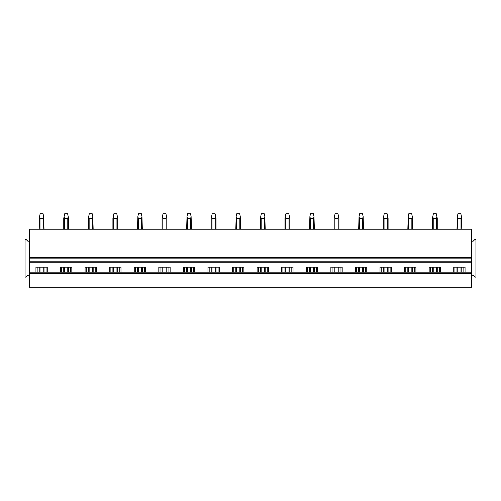 <?xml version="1.0" encoding="UTF-8"?>
<svg xmlns="http://www.w3.org/2000/svg" width="501" height="501" viewBox="0 0 501 501"><rect width="100%" height="100%" fill="white"/><g stroke="black" fill="none" stroke-linecap="round" stroke-linejoin="round"><path stroke-width="0.75" d="M29.308 272.175L29.308 287.267L471.692 287.267L471.692 261.772L29.308 261.772L29.308 272.175L471.692 272.175M29.308 273.721L471.692 273.721M60.515 272.175L60.515 267.19L71.831 267.19L71.831 272.175M85.089 272.175L85.089 267.19L96.411 267.19L96.411 272.175M109.669 272.175L109.669 267.19L120.985 267.19L120.985 272.175M134.243 272.175L134.243 267.19L145.566 267.19L145.566 272.175M158.823 272.175L158.823 267.19L170.14 267.19L170.14 272.175M183.397 272.175L183.397 267.19L194.72 267.19L194.72 272.175M207.971 272.175L207.971 267.19L219.294 267.19L219.294 272.175M232.552 272.175L232.552 267.19L243.874 267.19L243.874 272.175M257.126 272.175L257.126 267.19L268.448 267.19L268.448 272.175M281.706 272.175L281.706 267.19L293.029 267.19L293.029 272.175M306.28 272.175L306.28 267.19L317.603 267.19L317.603 272.175M330.86 272.175L330.86 267.19L342.177 267.19L342.177 272.175M355.434 272.175L355.434 267.19L366.757 267.19L366.757 272.175M380.015 272.175L380.015 267.19L391.331 267.19L391.331 272.175M404.589 272.175L404.589 267.19L415.911 267.19L415.911 272.175M429.169 272.175L429.169 267.19L440.485 267.19L440.485 272.175M453.743 272.175L453.743 267.19L465.066 267.19L465.066 272.175M35.934 272.175L35.934 267.19L47.257 267.19L47.257 272.175M471.692 275.268L473.144 275.268L474.979 277.109L475.95 277.109L475.95 239.372L474.979 239.372L473.144 241.213L471.692 241.213L471.692 229.214L29.308 229.214L29.308 258.147L471.692 258.147L471.692 261.772M29.308 258.147L29.308 261.772M471.692 241.213L471.692 258.147M37.143 272.175L37.143 267.19M46.048 272.175L46.048 267.19M61.723 272.175L61.723 267.19M70.622 272.175L70.622 267.19M86.297 272.175L86.297 267.19M95.203 272.175L95.203 267.19M110.878 272.175L110.878 267.19M119.777 272.175L119.777 267.19M135.452 272.175L135.452 267.19M144.357 272.175L144.357 267.19M160.032 272.175L160.032 267.19M168.931 272.175L168.931 267.19M184.606 272.175L184.606 267.19M193.511 272.175L193.511 267.19M209.186 272.175L209.186 267.19M218.085 272.175L218.085 267.19M233.76 272.175L233.76 267.19M242.659 272.175L242.659 267.19M258.341 272.175L258.341 267.19M267.24 272.175L267.24 267.19M282.915 272.175L282.915 267.19M291.814 272.175L291.814 267.19M307.489 272.175L307.489 267.19M316.394 272.175L316.394 267.19M332.069 272.175L332.069 267.19M340.968 272.175L340.968 267.19M356.643 272.175L356.643 267.19M365.548 272.175L365.548 267.19M381.223 272.175L381.223 267.19M390.122 272.175L390.122 267.19M405.797 272.175L405.797 267.19M414.703 272.175L414.703 267.19M430.378 272.175L430.378 267.19M439.277 272.175L439.277 267.19M454.952 272.175L454.952 267.19M463.857 272.175L463.857 267.19M29.308 241.213L27.856 241.213L26.021 239.372L25.05 239.372L25.05 277.109L26.021 277.109L27.856 275.268L29.308 275.268M39.992 272.175L39.992 267.19M39.992 229.214L39.992 218.311L39.541 216.564L39.178 229.214M43.199 272.175L43.199 267.19M43.199 229.214L43.199 218.311L39.992 218.311M39.178 272.175L39.178 267.19M43.199 218.311L43.65 216.564L43.055 213.733L40.143 213.733L39.541 216.564M44.013 272.175L44.013 267.19M44.013 229.214L43.65 216.564M64.566 272.175L64.566 267.19M64.566 229.214L64.566 218.311L64.122 216.564L63.752 218.311L63.752 229.214M67.779 272.175L67.779 267.19M67.779 229.214L67.779 218.311L64.566 218.311M63.752 272.175L63.752 267.19M67.779 218.311L68.224 216.564L67.629 213.733L64.717 213.733L64.122 216.564M68.593 272.175L68.593 267.19M68.593 229.214L68.593 218.311L68.224 216.564M89.147 272.175L89.147 267.19M89.147 229.214L89.147 218.311L88.696 216.564L88.333 229.214M92.353 272.175L92.353 267.19M92.353 229.214L92.353 218.311L89.147 218.311M88.333 272.175L88.333 267.19M92.353 218.311L92.804 216.564L92.209 213.733L89.291 213.733L88.696 216.564M93.167 272.175L93.167 267.19M93.167 229.214L92.804 216.564M113.721 272.175L113.721 267.19M113.721 229.214L113.721 218.311L113.276 216.564L112.907 218.311L112.907 229.214M116.933 272.175L116.933 267.19M116.933 229.214L116.933 218.311L113.721 218.311M112.907 272.175L112.907 267.19M116.933 218.311L117.378 216.564L116.783 213.733L113.871 213.733L113.276 216.564M117.748 272.175L117.748 267.19M117.748 229.214L117.748 218.311L117.378 216.564M138.301 272.175L138.301 267.19M138.301 229.214L138.301 218.311L137.85 216.564L137.487 229.214M141.507 272.175L141.507 267.19M141.507 229.214L141.507 218.311L138.301 218.311M137.487 272.175L137.487 267.19M141.507 218.311L141.958 216.564L141.357 213.733L138.445 213.733L137.85 216.564M142.322 272.175L142.322 267.19M142.322 229.214L141.958 216.564M162.875 272.175L162.875 267.19M162.875 229.214L162.875 218.311L162.43 216.564L162.061 218.311L162.061 229.214M166.088 272.175L166.088 267.19M166.088 229.214L166.088 218.311L162.875 218.311M162.061 272.175L162.061 267.19M166.088 218.311L166.532 216.564L165.937 213.733L163.025 213.733L162.43 216.564M166.902 272.175L166.902 267.19M166.902 229.214L166.902 218.311L166.532 216.564M187.455 272.175L187.455 267.19M187.455 229.214L187.455 218.311L187.005 216.564L186.641 229.214M190.662 272.175L190.662 267.19M190.662 229.214L190.662 218.311L187.455 218.311M186.641 272.175L186.641 267.19M190.662 218.311L191.113 216.564L190.512 213.733L187.599 213.733L187.005 216.564M191.476 272.175L191.476 267.19M191.476 229.214L191.113 216.564M212.029 272.175L212.029 267.19M212.029 229.214L212.029 218.311L211.585 216.564L211.215 218.311L211.215 229.214M215.242 272.175L215.242 267.19M215.242 229.214L215.242 218.311L212.029 218.311M211.215 272.175L211.215 267.19M215.242 218.311L215.687 216.564L215.092 213.733L212.18 213.733L211.585 216.564M216.056 272.175L216.056 267.19M216.056 229.214L216.056 218.311L215.687 216.564M236.61 272.175L236.61 267.19M236.61 229.214L236.61 218.311L236.159 216.564L235.796 229.214M239.816 272.175L239.816 267.19M239.816 229.214L239.816 218.311L236.61 218.311M235.796 272.175L235.796 267.19M239.816 218.311L240.267 216.564L239.666 213.733L236.754 213.733L236.159 216.564M240.63 272.175L240.63 267.19M240.63 229.214L240.267 216.564M261.184 272.175L261.184 267.19M261.184 229.214L261.184 218.311L260.733 216.564L260.37 229.214M264.39 272.175L264.39 267.19M264.39 229.214L264.39 218.311L261.184 218.311M260.37 272.175L260.37 267.19M264.39 218.311L264.841 216.564L264.246 213.733L261.334 213.733L260.733 216.564M265.204 272.175L265.204 267.19M265.204 229.214L264.841 216.564M285.758 272.175L285.758 267.19M285.758 229.214L285.758 218.311L285.313 216.564L284.944 218.311L284.944 229.214M288.971 272.175L288.971 267.19M288.971 229.214L288.971 218.311L285.758 218.311M284.944 272.175L284.944 267.19M288.971 218.311L289.415 216.564L288.82 213.733L285.908 213.733L285.313 216.564M289.785 272.175L289.785 267.19M289.785 229.214L289.785 218.311L289.415 216.564M310.338 272.175L310.338 267.19M310.338 229.214L310.338 218.311L309.887 216.564L309.524 229.214M313.545 272.175L313.545 267.19M313.545 229.214L313.545 218.311L310.338 218.311M309.524 272.175L309.524 267.19M313.545 218.311L313.995 216.564L313.401 213.733L310.488 213.733L309.887 216.564M314.359 272.175L314.359 267.19M314.359 229.214L313.995 216.564M334.912 272.175L334.912 267.19M334.912 229.214L334.912 218.311L334.468 216.564L334.098 218.311L334.098 229.214M338.125 272.175L338.125 267.19M338.125 229.214L338.125 218.311L334.912 218.311M334.098 272.175L334.098 267.19M338.125 218.311L338.57 216.564L337.975 213.733L335.063 213.733L334.468 216.564M338.939 272.175L338.939 267.19M338.939 229.214L338.939 218.311L338.57 216.564M359.493 272.175L359.493 267.19M359.493 229.214L359.493 218.311L359.042 216.564L358.678 229.214M362.699 272.175L362.699 267.19M362.699 229.214L362.699 218.311L359.493 218.311M358.678 272.175L358.678 267.19M362.699 218.311L363.15 216.564L362.555 213.733L359.643 213.733L359.042 216.564M363.513 272.175L363.513 267.19M363.513 229.214L363.15 216.564M384.067 272.175L384.067 267.19M384.067 229.214L384.067 218.311L383.622 216.564L383.252 218.311L383.252 229.214M387.279 272.175L387.279 267.19M387.279 229.214L387.279 218.311L384.067 218.311M383.252 272.175L383.252 267.19M387.279 218.311L387.724 216.564L387.129 213.733L384.217 213.733L383.622 216.564M388.093 272.175L388.093 267.19M388.093 229.214L388.093 218.311L387.724 216.564M408.647 272.175L408.647 267.19M408.647 229.214L408.647 218.311L408.196 216.564L407.833 229.214M411.853 272.175L411.853 267.19M411.853 229.214L411.853 218.311L408.647 218.311M407.833 272.175L407.833 267.19M411.853 218.311L412.304 216.564L411.709 213.733L408.791 213.733L408.196 216.564M412.667 272.175L412.667 267.19M412.667 229.214L412.304 216.564M433.221 272.175L433.221 267.19M433.221 229.214L433.221 218.311L432.776 216.564L432.407 218.311L432.407 229.214M436.434 272.175L436.434 267.19M436.434 229.214L436.434 218.311L433.221 218.311M432.407 272.175L432.407 267.19M436.434 218.311L436.878 216.564L436.283 213.733L433.371 213.733L432.776 216.564M437.248 272.175L437.248 267.19M437.248 229.214L437.248 218.311L436.878 216.564M457.801 272.175L457.801 267.19M457.801 229.214L457.801 218.311L457.35 216.564L456.987 229.214M461.008 272.175L461.008 267.19M461.008 229.214L461.008 218.311L457.801 218.311M456.987 272.175L456.987 267.19M461.008 218.311L461.459 216.564L460.857 213.733L457.945 213.733L457.35 216.564M461.822 272.175L461.822 267.19M461.822 229.214L461.459 216.564M29.308 262.255L471.692 262.255M471.692 257.658L29.308 257.658"/></g></svg>
